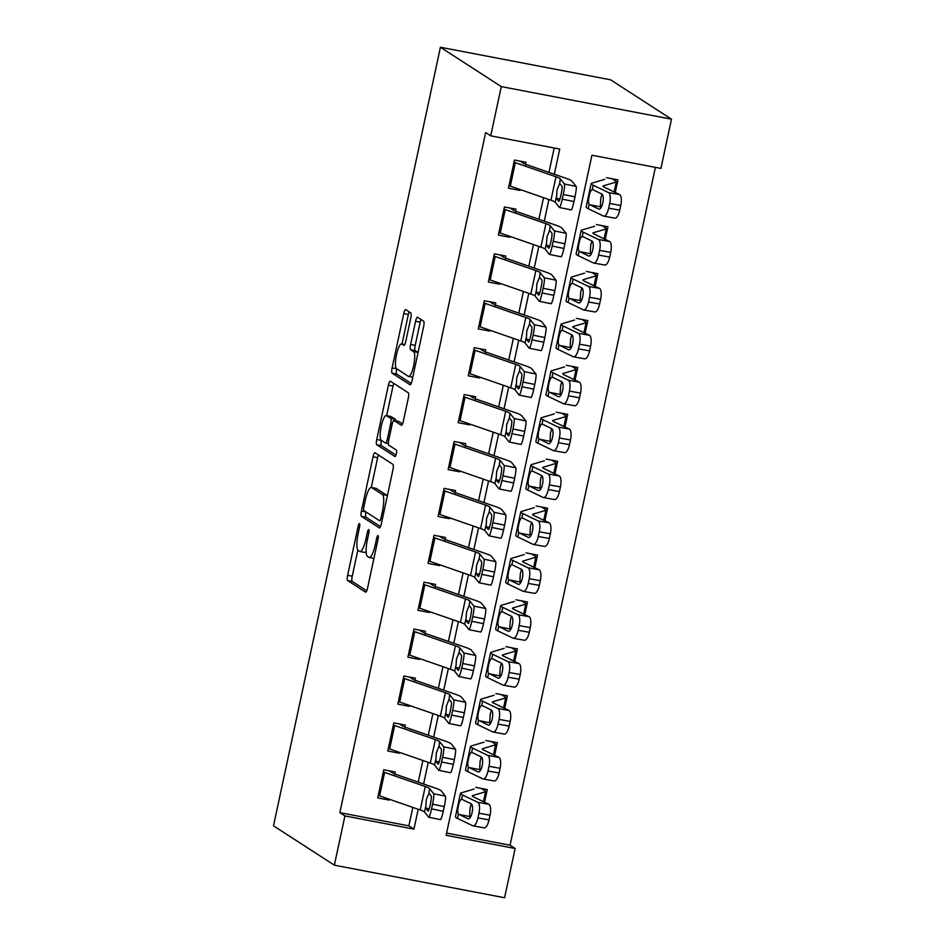 <?xml version="1.0" encoding="UTF-8"?>
<svg xmlns="http://www.w3.org/2000/svg" width="945" height="945" viewBox="0 0 945 945"><rect width="100%" height="100%" fill="white"/><g stroke="black" fill="none" stroke-linecap="round" stroke-linejoin="round"><path stroke-width="1.42" d="M359.513 523.624A3.307 0.768 -79.2 0 0 359.443 523.601A3.307 0.768 -79.2 0 0 358.12 526.4L347.63 575.316A4.725 1.099 -79.2 0 0 347.642 580.561L365.561 592.149A4.725 1.099 -79.2 0 0 365.668 592.184A4.725 1.099 -79.2 0 0 367.546 588.192L378.035 539.276A3.307 0.768 -79.2 0 0 378.024 535.602A3.307 0.768 -79.2 0 0 377.965 535.567A3.307 0.768 -79.2 0 0 376.642 538.366L375.283 544.698A15.132 3.532 -79.2 0 1 369.259 557.503A15.132 3.532 -79.2 0 1 368.94 557.373L367.451 556.404A15.132 3.532 -79.2 0 1 367.416 539.619L368.774 533.287A3.307 0.768 -79.2 0 0 368.774 529.613A3.307 0.768 -79.2 0 0 368.704 529.578A3.307 0.768 -79.2 0 0 367.381 532.389L366.022 538.709A15.132 3.532 -79.2 0 1 359.998 551.514A15.132 3.532 -79.2 0 1 359.679 551.384L358.19 550.427A15.132 3.532 -79.2 0 1 358.155 533.63L359.513 527.298A3.307 0.768 -79.2 0 0 359.513 523.624M410.768 318.122A4.725 1.099 -79.2 0 0 410.756 312.878L405.724 309.629A4.725 1.099 -79.2 0 0 405.629 309.594A4.725 1.099 -79.2 0 0 403.739 313.586L392.104 367.912A4.725 1.099 -79.2 0 0 392.104 373.157L410.024 384.745A4.725 1.099 -79.2 0 0 410.13 384.78A4.725 1.099 -79.2 0 0 412.008 380.788L423.655 326.462A4.725 1.099 -79.2 0 0 423.643 321.217L417.572 317.284A4.725 1.099 -79.2 0 0 417.477 317.248A4.725 1.099 -79.2 0 0 415.587 321.253L410.603 344.5A4.725 1.099 -79.2 0 0 410.614 349.744L413.627 351.694A12.651 2.953 -79.2 0 1 413.768 365.148A12.651 2.953 -79.2 0 1 408.606 376.429A12.651 2.953 -79.2 0 1 408.346 376.323L396.546 368.692A12.651 2.953 -79.2 0 1 396.404 355.237A12.651 2.953 -79.2 0 1 401.566 343.956A12.651 2.953 -79.2 0 1 401.826 344.063L403.798 345.338A4.725 1.099 -79.2 0 0 403.893 345.374A4.725 1.099 -79.2 0 0 405.783 341.381L410.768 318.122M344.925 815.925L339.857 812.641L485.647 132.56L490.727 135.844L501.275 86.597L440.417 47.25L273.507 825.824L334.365 865.171L344.925 815.925L413.934 829.131L418.198 809.251M375.035 452.809A4.725 1.099 -79.2 0 0 374.929 452.761A4.725 1.099 -79.2 0 0 373.051 456.766L361.403 511.091A4.725 1.099 -79.2 0 0 361.415 516.336L379.335 527.924A4.725 1.099 -79.2 0 0 379.429 527.96A4.725 1.099 -79.2 0 0 381.319 523.967L392.966 469.641A4.725 1.099 -79.2 0 0 392.955 464.397L375.035 452.809M376.748 439.508L388.395 385.182A4.725 1.099 -79.2 0 1 390.285 381.178A4.725 1.099 -79.2 0 1 390.38 381.213L408.299 392.801A4.725 1.099 -79.2 0 1 408.311 398.046L403.326 421.305A4.725 1.099 -79.2 0 1 401.436 425.297A4.725 1.099 -79.2 0 1 401.341 425.262L394.077 420.56A4.725 1.099 -79.2 0 0 393.982 420.525A4.725 1.099 -79.2 0 0 392.092 424.518L388.785 439.945A4.725 1.099 -79.2 0 0 388.797 445.189L396.357 450.08A3.307 0.768 -79.2 0 1 396.404 453.6A3.307 0.768 -79.2 0 1 395.045 456.553A3.307 0.768 -79.2 0 1 394.975 456.529L376.76 444.752A4.725 1.099 -79.2 0 1 376.748 439.508L381.355 440.382A4.725 1.099 -79.2 0 0 381.355 445.627L376.76 444.752M615.278 192.496L617.983 179.869L606.489 177.66M605.225 239.392L607.93 226.765L596.425 224.567M595.173 286.3L597.878 273.672L586.372 271.463M585.109 333.195L587.825 320.568L576.32 318.37M575.056 380.103L577.761 367.475L566.268 365.266M565.004 426.998L567.709 414.371L556.215 412.174M554.951 473.906L557.656 461.278L546.151 459.081M544.899 520.801L547.604 508.174L536.098 505.977M534.835 567.709L537.551 555.081L526.046 552.884M524.782 614.616L527.487 601.989L515.994 599.78M514.73 661.512L517.435 648.884L505.941 646.687M504.677 708.419L507.382 695.792L495.877 693.583M494.625 755.315L497.33 742.687L485.824 740.49M394.443 775.821L395.27 771.982L383.764 769.785L377.728 797.923L389.234 800.12L389.411 799.269M404.495 728.926L405.322 725.075L393.817 722.878L387.781 751.015L399.286 753.224L399.463 752.374M414.548 682.018L415.375 678.179L403.869 675.97L397.845 704.12L409.339 706.317L409.528 705.466M424.6 635.111L425.427 631.272L413.934 629.075L407.897 657.212L419.391 659.421L419.58 658.57M434.665 588.215L435.48 584.376L423.986 582.167L417.95 610.316L429.455 612.514L429.632 611.663M444.717 541.308L445.544 537.469L434.038 535.272L428.002 563.409L439.508 565.606L439.685 564.767M454.769 494.412L455.596 490.573L444.091 488.364L438.055 516.513L449.56 518.71L449.737 517.86M464.822 447.505L465.649 443.666L454.143 441.469L448.119 469.606L459.613 471.803L459.802 470.953M474.886 400.609L475.701 396.758L464.208 394.561L458.171 422.698L469.665 424.907L469.854 424.057M484.939 353.702L485.754 349.863L474.26 347.665L468.224 375.803L479.729 378L479.906 377.149M494.991 306.806L495.818 302.955L484.312 300.758L478.276 328.895L489.782 331.104L489.959 330.254M505.043 259.899L505.87 256.06L494.365 253.851L488.341 282L499.834 284.197L500.023 283.346M515.096 212.991L515.923 209.152L504.417 206.955L498.393 235.092L509.887 237.301L510.076 236.451M339.857 812.641L408.854 825.847L412.811 807.384M418.233 782.129L422.876 760.489M428.286 735.222L432.928 713.581M438.338 688.326L442.981 666.686M448.402 641.419L453.033 619.778M458.455 594.523L463.097 572.871M468.507 547.616L473.15 525.975M478.56 500.72L483.202 479.068M488.612 453.813L493.255 432.172M498.676 406.917L503.307 385.265M508.729 360.01L513.371 338.369M518.781 313.102L523.424 291.462M528.834 266.207L533.476 244.554M538.886 219.299L543.529 197.659M548.951 172.403L554.183 147.987M525.16 166.096L525.975 162.257L514.482 160.048L508.445 188.197L519.951 190.394L520.128 189.543M446.607 833.077L510.064 845.22L655.393 167.359M484.561 802.222L487.277 789.595L475.772 787.386M510.064 845.22L515.143 848.504L446.135 835.297L591.924 155.216L660.933 168.423L671.493 119.176L610.635 79.829L440.417 47.25M515.143 848.504L504.583 897.75L334.365 865.171M671.493 119.176L501.275 86.597M554.325 174.258L559.723 149.05L490.727 135.844M423.608 783.996L428.25 762.343M433.66 737.088L438.303 715.448M443.713 690.193L448.355 668.54M453.777 643.285L458.408 621.645M463.83 596.389L468.472 574.737M473.882 549.482L478.524 527.842M483.934 502.575L488.577 480.934M493.987 455.679L498.629 434.027M504.051 408.772L508.682 387.131M514.104 361.876L518.746 340.224M524.156 314.968L528.798 293.328M534.208 268.073L538.851 246.421M544.261 221.165L548.903 199.525M408.854 825.847L413.934 829.131M389.234 800.12L386.186 798.159M399.286 753.224L396.238 751.251M409.339 706.317L406.303 704.356M419.391 659.421L416.355 657.448M429.455 612.514L426.408 610.553M439.508 565.606L436.46 563.645M449.56 518.71L446.512 516.738M459.613 471.803L456.577 469.842M469.665 424.907L466.629 422.935M479.729 378L476.682 376.039M489.782 331.104L486.734 329.132M499.834 284.197L496.798 282.236M509.887 237.301L506.851 235.329M519.951 190.394L516.903 188.421M359.998 551.514L364.593 552.4A15.132 3.532 -79.2 0 0 366.128 551.526M369.259 557.503L373.854 558.377A15.132 3.532 -79.2 0 0 373.936 558.389M357.836 550.073L352.237 576.19A4.725 1.099 -79.2 0 0 352.249 581.447L366.755 590.826M361.403 511.091L365.998 511.966A4.725 1.099 -79.2 0 0 366.01 517.222L380.528 526.601M378.437 455.006A4.725 1.099 -79.2 0 0 377.646 457.652L371.267 487.443M363.884 506.933A3.307 0.768 -79.2 0 0 363.884 510.595L379.618 520.766A3.307 0.768 -79.2 0 0 379.689 520.801A3.307 0.768 -79.2 0 0 381.012 518.002L382.441 511.328A15.132 3.532 -79.2 0 0 382.406 494.53L371.657 487.585A15.132 3.532 -79.2 0 0 371.35 487.455A15.132 3.532 -79.2 0 0 365.313 500.248L363.884 506.933M387.367 495.759A15.132 3.532 -79.2 0 0 387.013 495.416L382.406 494.53M371.35 487.455L375.945 488.329A15.132 3.532 -79.2 0 1 376.264 488.459L387.013 495.416M386.659 415.646L393.002 386.056L388.395 385.182M393.793 383.422A4.725 1.099 -79.2 0 0 393.002 386.056M402.535 423.939L398.672 421.446A4.725 1.099 -79.2 0 0 398.577 421.399A4.725 1.099 -79.2 0 0 398.471 421.399M396.002 455.1L381.355 445.627M386.529 415.682A12.651 2.953 -79.2 0 0 386.269 415.576A12.651 2.953 -79.2 0 0 381.107 426.856A12.651 2.953 -79.2 0 0 381.248 440.311L385.406 443.004A4.725 1.099 -79.2 0 0 385.513 443.04A4.725 1.099 -79.2 0 0 387.391 439.047L390.698 423.62A4.725 1.099 -79.2 0 0 390.687 418.375L386.529 415.682L391.135 416.568A12.651 2.953 -79.2 0 0 390.876 416.461L386.269 415.576M395.707 420.856A4.725 1.099 -79.2 0 0 395.293 419.249L390.687 418.375M391.135 416.568L395.293 419.249M420.986 319.493A4.725 1.099 -79.2 0 0 420.194 322.127L415.209 345.374A4.725 1.099 -79.2 0 0 415.221 350.63L418.08 352.473M392.104 367.912L396.699 368.798A4.725 1.099 -79.2 0 0 396.711 374.043L411.217 383.422M409.138 311.838A4.725 1.099 -79.2 0 0 408.346 314.472L402.003 344.039M473.977 789.075L461.065 792.914A36.123 3.307 12.1 0 0 460.463 793.339L455.443 816.787A36.123 3.307 12.1 0 0 457.486 818.429L472.772 825.776A9.639 3.402 -79.9 0 0 473.091 825.871A9.639 3.402 -79.9 0 0 477.946 817.909L489.037 819.894A9.639 3.402 100.1 0 1 484.183 827.855L473.091 825.871M460.463 793.339A36.123 3.307 12.1 0 0 462.518 794.981L477.792 802.317L488.884 804.301A9.639 3.402 100.1 0 1 490.042 815.204L489.037 819.894M481.407 788.473L485.446 791.083A16.856 1.547 -167.9 0 1 485.836 791.532A16.856 1.547 -167.9 0 1 485.553 791.733L472.642 795.572A24.086 2.209 12.1 0 0 472.24 795.867A24.086 2.209 12.1 0 0 473.61 796.954L488.884 804.301M462.093 799.423L471.189 803.805A7.702 2.717 100.1 0 1 472.11 812.523A7.702 2.717 100.1 0 1 468.224 818.89A7.702 2.717 100.1 0 1 467.976 818.807L458.419 814.07C457.522 812.499 457.534 809.747 458.443 805.801C459.223 801.88 460.262 799.73 461.585 799.328L462.518 794.981M490.042 815.204L478.95 813.22L477.946 817.909M478.95 813.22A9.639 3.402 -79.9 0 0 477.792 802.317M471.295 803.852L470.055 808.081L469.665 815.358L470.657 816.752L458.868 814.436M383.304 771.935A16.856 1.547 12.1 0 0 384.615 772.419L425.262 786.512A24.086 2.209 -167.9 0 1 429.538 788.52L433.684 793.729L445.414 796.127A9.639 1.063 101.5 0 1 444.268 806.581L432.538 804.195A9.639 1.063 -78.5 0 0 433.684 793.729M394.833 774.014L434.854 787.894A36.123 3.307 -167.9 0 1 441.268 790.906L445.414 796.127M393.439 773.471L389.399 770.86M378.272 795.383A16.856 1.547 12.1 0 0 379.595 795.867L420.23 809.959A24.086 2.209 -167.9 0 1 424.518 811.968L428.664 817.189A9.639 1.063 -78.5 0 0 428.746 817.248A9.639 1.063 -78.5 0 0 431.534 808.885L432.538 804.195M431.534 808.885L443.264 811.271L444.268 806.581M443.264 811.271A9.639 1.063 101.5 0 1 440.476 819.634L428.746 817.248M429.184 808.79L425.734 808.152L426.301 799.706L428.959 793.139L431.239 796.009A7.702 0.85 101.5 0 1 430.318 804.384A7.702 0.85 101.5 0 1 428.085 811.07A7.702 0.85 101.5 0 1 428.014 811.023L428.168 811.046M429.538 788.52L428.959 793.139M425.734 808.152L428.014 811.023M484.029 742.168L471.118 746.007A36.123 3.307 12.1 0 0 470.527 746.432L465.495 769.891A36.123 3.307 12.1 0 0 467.539 771.522L482.824 778.869A9.639 3.402 -79.9 0 0 483.143 778.975A9.639 3.402 -79.9 0 0 487.998 771.014L499.09 772.986A9.639 3.402 100.1 0 1 494.235 780.948L483.143 778.975M470.527 746.432A36.123 3.307 12.1 0 0 472.571 748.074L487.844 755.421L498.948 757.394A9.639 3.402 100.1 0 1 500.094 768.297L499.09 772.986M491.459 741.565L495.511 744.188A16.856 1.547 -167.9 0 1 495.889 744.636A16.856 1.547 -167.9 0 1 495.605 744.837L482.694 748.676A24.086 2.209 12.1 0 0 482.304 748.96A24.086 2.209 12.1 0 0 483.663 750.047L498.948 757.394M472.146 752.527L481.241 756.898A7.702 2.717 100.1 0 1 482.174 765.627A7.702 2.717 100.1 0 1 478.288 771.994A7.702 2.717 100.1 0 1 478.028 771.911L468.472 767.175C467.574 765.604 467.586 762.839 468.507 758.894C469.275 754.984 470.315 752.822 471.638 752.421L472.571 748.074M500.094 768.297L489.002 766.324L487.998 771.014M489.002 766.324A9.639 3.402 -79.9 0 0 487.844 755.421M481.348 756.957L480.107 761.174L479.717 768.45L480.721 769.844L468.933 767.529M494.093 695.272L481.182 699.099A36.123 3.307 12.1 0 0 480.58 699.536L475.548 722.984A36.123 3.307 12.1 0 0 477.603 724.626L492.877 731.962A9.639 3.402 -79.9 0 0 493.195 732.068A9.639 3.402 -79.9 0 0 498.05 724.106L509.142 726.091A9.639 3.402 100.1 0 1 504.287 734.052L493.195 732.068M480.58 699.536A36.123 3.307 12.1 0 0 482.623 701.166L497.909 708.514L509.001 710.498A9.639 3.402 100.1 0 1 510.158 721.401L509.142 726.091M501.511 694.669L505.563 697.28A16.856 1.547 -167.9 0 1 505.941 697.729A16.856 1.547 -167.9 0 1 505.669 697.93L492.758 701.769A24.086 2.209 12.1 0 0 492.357 702.064A24.086 2.209 12.1 0 0 493.715 703.151L509.001 710.498M482.198 705.62L491.305 710.002A7.702 2.717 100.1 0 1 492.227 718.72A7.702 2.717 100.1 0 1 488.341 725.087A7.702 2.717 100.1 0 1 488.081 725.004L478.536 720.267C477.638 718.696 477.638 715.944 478.56 711.998C479.328 708.077 480.379 705.927 481.69 705.525L482.623 701.166M510.158 721.401L499.054 719.417L498.05 724.106M499.054 719.417A9.639 3.402 -79.9 0 0 497.909 708.514M491.4 710.049L490.171 714.278L489.77 721.555L490.774 722.949L478.985 720.633M504.146 648.364L491.235 652.204A36.123 3.307 12.1 0 0 490.632 652.629L485.612 676.088A36.123 3.307 12.1 0 0 487.655 677.719L502.929 685.066A9.639 3.402 -79.9 0 0 503.248 685.172A9.639 3.402 -79.9 0 0 508.115 677.211L519.207 679.183A9.639 3.402 100.1 0 1 514.34 687.145L503.248 685.172M490.632 652.629A36.123 3.307 12.1 0 0 492.676 654.271L507.961 661.618L519.053 663.591A9.639 3.402 100.1 0 1 520.211 674.494L519.207 679.183M511.564 647.762L515.616 650.384A16.856 1.547 -167.9 0 1 515.994 650.833A16.856 1.547 -167.9 0 1 515.722 651.034L502.811 654.873A24.086 2.209 12.1 0 0 502.409 655.157A24.086 2.209 12.1 0 0 503.779 656.243L519.053 663.591M492.25 658.724L501.358 663.095A7.702 2.717 100.1 0 1 502.279 671.812A7.702 2.717 100.1 0 1 498.393 678.191A7.702 2.717 100.1 0 1 498.133 678.108L488.589 673.372C487.691 671.8 487.703 669.036 488.612 665.091C489.38 661.181 490.431 659.019 491.743 658.618L492.676 654.271M520.211 674.494L509.119 672.521L508.115 677.211M509.119 672.521A9.639 3.402 -79.9 0 0 507.961 661.618M501.452 663.154L500.224 667.371L499.834 674.647L500.826 676.041L489.037 673.726M514.198 601.457L501.287 605.296A36.123 3.307 12.1 0 0 500.685 605.733L495.664 629.181A36.123 3.307 12.1 0 0 497.708 630.823L512.993 638.159A9.639 3.402 -79.9 0 0 513.312 638.265A9.639 3.402 -79.9 0 0 518.167 630.303L529.259 632.288A9.639 3.402 100.1 0 1 524.404 640.249L513.312 638.265M500.685 605.733A36.123 3.307 12.1 0 0 502.74 607.363L518.014 614.711L529.106 616.695A9.639 3.402 100.1 0 1 530.263 627.586L529.259 632.288M521.628 600.866L525.668 603.477A16.856 1.547 -167.9 0 1 526.058 603.926A16.856 1.547 -167.9 0 1 525.774 604.127L512.863 607.966A24.086 2.209 12.1 0 0 512.462 608.249A24.086 2.209 12.1 0 0 513.832 609.348L529.106 616.695M502.315 611.817L511.41 616.187A7.702 2.717 100.1 0 1 512.332 624.917A7.702 2.717 100.1 0 1 508.445 631.284A7.702 2.717 100.1 0 1 508.197 631.201L498.641 626.464C497.743 624.893 497.755 622.141 498.665 618.195C499.432 614.274 500.484 612.124 501.807 611.722L502.74 607.363M530.263 627.586L519.171 625.614L518.167 630.303M519.171 625.614A9.639 3.402 -79.9 0 0 518.014 614.711M511.517 616.246L510.276 620.475L509.887 627.74L510.879 629.146L499.09 626.83M393.356 725.028A16.856 1.547 12.1 0 0 394.679 725.512L435.314 739.604A24.086 2.209 -167.9 0 1 439.602 741.612L443.748 746.833L455.478 749.22A9.639 1.063 101.5 0 1 454.321 759.685L442.591 757.288A9.639 1.063 -78.5 0 0 443.748 746.833M404.885 727.118L444.906 740.986A36.123 3.307 -167.9 0 1 451.32 744.01L455.478 749.22M403.503 726.575L399.452 723.953M388.324 748.475A16.856 1.547 12.1 0 0 389.647 748.972L430.294 763.052A24.086 2.209 -167.9 0 1 434.57 765.072L438.716 770.281A9.639 1.063 -78.5 0 0 438.799 770.34A9.639 1.063 -78.5 0 0 441.587 761.977L442.591 757.288M441.587 761.977L453.316 764.375L454.321 759.685M453.316 764.375A9.639 1.063 101.5 0 1 450.529 772.726L438.799 770.34M439.236 761.894L435.799 761.245L436.354 752.799L439.012 746.243L441.291 749.113A7.702 0.85 101.5 0 1 440.37 757.477A7.702 0.85 101.5 0 1 438.149 764.162A7.702 0.85 101.5 0 1 438.078 764.115L438.232 764.151M439.602 741.612L439.012 746.243M435.799 761.245L438.078 764.115M403.409 678.12A16.856 1.547 12.1 0 0 404.732 678.616L445.367 692.697A24.086 2.209 -167.9 0 1 449.655 694.717L453.801 699.926L465.531 702.324A9.639 1.063 101.5 0 1 464.373 712.778L452.643 710.392A9.639 1.063 -78.5 0 0 453.801 699.926M414.938 680.211L454.958 694.091A36.123 3.307 -167.9 0 1 461.384 697.103L465.531 702.324M413.556 679.668L409.504 677.057M398.388 701.58A16.856 1.547 12.1 0 0 399.7 702.064L440.346 716.156A24.086 2.209 -167.9 0 1 444.622 718.165L448.769 723.374A9.639 1.063 -78.5 0 0 448.863 723.445A9.639 1.063 -78.5 0 0 451.639 715.082L452.643 710.392M451.639 715.082L463.369 717.468L464.373 712.778M463.369 717.468A9.639 1.063 101.5 0 1 460.593 725.831L448.863 723.445M449.3 714.987L445.851 714.349L446.406 705.903L449.064 699.335L451.344 702.206A7.702 0.85 101.5 0 1 450.422 710.569A7.702 0.85 101.5 0 1 448.202 717.267A7.702 0.85 101.5 0 1 448.131 717.22L448.284 717.243M449.655 694.717L449.064 699.335M445.851 714.349L448.131 717.22M413.473 631.225A16.856 1.547 12.1 0 0 414.784 631.709L455.431 645.801A24.086 2.209 -167.9 0 1 459.707 647.809L463.853 653.03L475.583 655.417A9.639 1.063 101.5 0 1 474.425 665.882L462.707 663.484A9.639 1.063 -78.5 0 0 463.853 653.03M424.99 633.315L465.011 647.183A36.123 3.307 -167.9 0 1 471.437 650.207L475.583 655.417M423.608 632.772L419.556 630.15M408.441 654.672A16.856 1.547 12.1 0 0 409.752 655.168L450.399 669.249A24.086 2.209 -167.9 0 1 454.675 671.269L458.821 676.478A9.639 1.063 -78.5 0 0 458.916 676.537A9.639 1.063 -78.5 0 0 461.692 668.174L462.707 663.484M461.692 668.174L473.421 670.572L474.425 665.882M473.421 670.572A9.639 1.063 101.5 0 1 470.645 678.923L458.916 676.537M459.353 668.091L455.903 667.442L456.459 658.996L459.116 652.44L461.408 655.298A7.702 0.85 101.5 0 1 460.487 663.673A7.702 0.85 101.5 0 1 458.254 670.359A7.702 0.85 101.5 0 1 458.183 670.312L458.337 670.348M459.707 647.809L459.116 652.44M455.903 667.442L458.183 670.312M423.525 584.317A16.856 1.547 12.1 0 0 424.837 584.813L465.483 598.894A24.086 2.209 -167.9 0 1 469.759 600.914L473.906 606.123L485.635 608.509A9.639 1.063 101.5 0 1 484.49 618.975L472.76 616.589A9.639 1.063 -78.5 0 0 473.906 606.123M435.043 586.408L475.075 600.276A36.123 3.307 -167.9 0 1 481.489 603.3L485.635 608.509M433.66 585.865L429.621 583.254M418.493 607.777A16.856 1.547 12.1 0 0 419.816 608.261L460.451 622.353A24.086 2.209 -167.9 0 1 464.739 624.361L468.885 629.571A9.639 1.063 -78.5 0 0 468.968 629.63A9.639 1.063 -78.5 0 0 471.756 621.278L472.76 616.589M471.756 621.278L483.486 623.665L484.49 618.975M483.486 623.665A9.639 1.063 101.5 0 1 480.698 632.028L468.968 629.63M469.405 621.184L465.956 620.546L466.523 612.1L469.181 605.532L471.46 608.403A7.702 0.85 101.5 0 1 470.539 616.766A7.702 0.85 101.5 0 1 468.307 623.452A7.702 0.85 101.5 0 1 468.236 623.405L468.389 623.44M469.759 600.914L469.181 605.532M465.956 620.546L468.236 623.405M524.251 554.561L511.339 558.4A36.123 3.307 12.1 0 0 510.749 558.826L505.717 582.274A36.123 3.307 12.1 0 0 507.76 583.915L523.046 591.263A9.639 3.402 -79.9 0 0 523.365 591.369A9.639 3.402 -79.9 0 0 528.22 583.396L539.311 585.38A9.639 3.402 100.1 0 1 534.457 593.342L523.365 591.369M510.749 558.826A36.123 3.307 12.1 0 0 512.792 560.468L528.066 567.803L539.158 569.788A9.639 3.402 100.1 0 1 540.316 580.691L539.311 585.38M531.681 553.959L535.72 556.57A16.856 1.547 -167.9 0 1 536.11 557.03A16.856 1.547 -167.9 0 1 535.827 557.231L522.916 561.07A24.086 2.209 12.1 0 0 522.514 561.354A24.086 2.209 12.1 0 0 523.884 562.44L539.158 569.788M512.367 564.921L521.463 569.292A7.702 2.717 100.1 0 1 522.396 578.009A7.702 2.717 100.1 0 1 518.51 584.388A7.702 2.717 100.1 0 1 518.25 584.305L508.693 579.568C507.796 577.997 507.808 575.233 508.717 571.288C509.497 567.378 510.536 565.216 511.859 564.815L512.792 560.468M540.316 580.691L529.224 578.706L528.22 583.396M529.224 578.706A9.639 3.402 -79.9 0 0 528.066 567.803M521.569 569.351L520.329 573.568L519.939 580.844L520.943 582.238L509.142 579.923M433.578 537.421A16.856 1.547 12.1 0 0 434.889 537.906L475.536 551.998A24.086 2.209 -167.9 0 1 479.812 554.006L483.97 559.227L495.688 561.613A9.639 1.063 101.5 0 1 494.542 572.068L482.812 569.681A9.639 1.063 -78.5 0 0 483.97 559.227M445.107 539.5L485.128 553.38A36.123 3.307 -167.9 0 1 491.542 556.392L495.688 561.613M443.713 538.969L439.673 536.347M428.546 560.869A16.856 1.547 12.1 0 0 429.869 561.354L470.515 575.446A24.086 2.209 -167.9 0 1 474.792 577.454L478.938 582.675A9.639 1.063 -78.5 0 0 479.02 582.734A9.639 1.063 -78.5 0 0 481.808 574.371L482.812 569.681M481.808 574.371L493.538 576.757L494.542 572.068M493.538 576.757A9.639 1.063 101.5 0 1 490.75 585.12L479.02 582.734M479.458 574.288L476.008 573.639L476.575 565.193L479.233 558.637L481.513 561.495A7.702 0.85 101.5 0 1 480.592 569.87A7.702 0.85 101.5 0 1 478.371 576.556A7.702 0.85 101.5 0 1 478.3 576.509L478.453 576.533M479.812 554.006L479.233 558.637M476.008 573.639L478.3 576.509M534.315 507.654L521.404 511.493A36.123 3.307 12.1 0 0 520.801 511.93L515.769 535.378A36.123 3.307 12.1 0 0 517.825 537.008L533.098 544.355A9.639 3.402 -79.9 0 0 533.417 544.462A9.639 3.402 -79.9 0 0 538.272 536.5L549.364 538.473A9.639 3.402 100.1 0 1 544.509 546.434L533.417 544.462M520.801 511.93A36.123 3.307 12.1 0 0 522.845 513.56L538.13 520.908L549.222 522.88A9.639 3.402 100.1 0 1 550.368 533.783L549.364 538.473M541.733 507.052L545.785 509.674A16.856 1.547 -167.9 0 1 546.163 510.123A16.856 1.547 -167.9 0 1 545.879 510.324L532.968 514.163A24.086 2.209 12.1 0 0 532.578 514.446A24.086 2.209 12.1 0 0 533.937 515.545L549.222 522.88M522.42 518.014L531.527 522.384A7.702 2.717 100.1 0 1 532.448 531.114A7.702 2.717 100.1 0 1 528.562 537.481A7.702 2.717 100.1 0 1 528.302 537.398L518.746 532.661C517.86 531.09 517.86 528.326 518.781 524.392C519.549 520.471 520.589 518.309 521.912 517.919L522.845 513.56M550.368 533.783L539.276 531.811L538.272 536.5M539.276 531.811A9.639 3.402 -79.9 0 0 538.13 520.908M531.622 522.443L530.393 526.66L529.991 533.937L530.995 535.331L519.207 533.027M443.63 490.514A16.856 1.547 12.1 0 0 444.953 491.01L485.588 505.091A24.086 2.209 -167.9 0 1 489.876 507.111L494.022 512.32L505.752 514.706A9.639 1.063 101.5 0 1 504.595 525.172L492.865 522.786A9.639 1.063 -78.5 0 0 494.022 512.32M455.159 492.605L495.18 506.473A36.123 3.307 -167.9 0 1 501.606 509.497L505.752 514.706M453.777 492.061L449.726 489.439M438.61 513.962A16.856 1.547 12.1 0 0 439.921 514.458L480.568 528.55A24.086 2.209 -167.9 0 1 484.844 530.558L488.99 535.768A9.639 1.063 -78.5 0 0 489.085 535.827A9.639 1.063 -78.5 0 0 491.861 527.475L492.865 522.786M491.861 527.475L503.59 529.861L504.595 525.172M503.59 529.861A9.639 1.063 101.5 0 1 500.803 538.225L489.085 535.827M489.522 527.381L486.073 526.743L486.628 518.285L489.286 511.729L491.565 514.6A7.702 0.85 101.5 0 1 490.644 522.963A7.702 0.85 101.5 0 1 488.423 529.649A7.702 0.85 101.5 0 1 488.352 529.602L488.506 529.637M489.876 507.111L489.286 511.729M486.073 526.743L488.352 529.602M544.367 460.758L531.456 464.597A36.123 3.307 12.1 0 0 530.854 465.023L525.822 488.47A36.123 3.307 12.1 0 0 527.877 490.112L543.151 497.46A9.639 3.402 -79.9 0 0 543.469 497.554A9.639 3.402 -79.9 0 0 548.324 489.593L559.416 491.577A9.639 3.402 100.1 0 1 554.561 499.539L543.469 497.554M530.854 465.023A36.123 3.307 12.1 0 0 532.897 466.665L548.183 474L559.275 475.985A9.639 3.402 100.1 0 1 560.432 486.888L559.416 491.577M551.785 460.156L555.837 462.766A16.856 1.547 -167.9 0 1 556.215 463.227A16.856 1.547 -167.9 0 1 555.943 463.428L543.032 467.255A24.086 2.209 12.1 0 0 542.631 467.551A24.086 2.209 12.1 0 0 543.989 468.637L559.275 475.985M532.472 471.106L541.579 475.489A7.702 2.717 100.1 0 1 542.501 484.206A7.702 2.717 100.1 0 1 538.615 490.573A7.702 2.717 100.1 0 1 538.355 490.49L528.81 485.754C527.912 484.183 527.912 481.43 528.834 477.485C529.602 473.575 530.653 471.413 531.964 471.012L532.897 466.665M560.432 486.888L549.34 484.903L548.324 489.593M549.34 484.903A9.639 3.402 -79.9 0 0 548.183 474M541.674 475.536L540.445 479.765L540.044 487.041L541.048 488.435L529.259 486.12M453.683 443.618A16.856 1.547 12.1 0 0 455.006 444.103L495.652 458.195A24.086 2.209 -167.9 0 1 499.929 460.203L504.075 465.412L515.805 467.81A9.639 1.063 101.5 0 1 514.647 478.264L502.917 475.878A9.639 1.063 -78.5 0 0 504.075 465.412M465.212 445.697L505.232 459.577A36.123 3.307 -167.9 0 1 511.658 462.589L515.805 467.81M463.83 445.154L459.778 442.543M448.662 467.066A16.856 1.547 12.1 0 0 449.974 467.551L490.62 481.643A24.086 2.209 -167.9 0 1 494.896 483.651L499.043 488.872A9.639 1.063 -78.5 0 0 499.137 488.931A9.639 1.063 -78.5 0 0 501.913 480.568L502.917 475.878M501.913 480.568L513.643 482.954L514.647 478.264M513.643 482.954A9.639 1.063 101.5 0 1 510.867 491.317L499.137 488.931M499.574 480.473L496.125 479.836L496.68 471.39L499.338 464.822L501.618 467.692A7.702 0.85 101.5 0 1 500.696 476.067A7.702 0.85 101.5 0 1 498.476 482.753A7.702 0.85 101.5 0 1 498.405 482.706L498.558 482.73M499.929 460.203L499.338 464.822M496.125 479.836L498.405 482.706M554.42 413.851L541.509 417.69A36.123 3.307 12.1 0 0 540.906 418.115L535.886 441.575A36.123 3.307 12.1 0 0 537.929 443.205L553.203 450.552A9.639 3.402 -79.9 0 0 553.522 450.659A9.639 3.402 -79.9 0 0 558.389 442.697L569.481 444.67A9.639 3.402 100.1 0 1 564.614 452.631L553.522 450.659M540.906 418.115A36.123 3.307 12.1 0 0 542.962 419.757L558.235 427.105L569.327 429.077A9.639 3.402 100.1 0 1 570.485 439.98L569.481 444.67M561.838 413.248L565.89 415.871A16.856 1.547 -167.9 0 1 566.279 416.32A16.856 1.547 -167.9 0 1 565.996 416.521L553.085 420.36A24.086 2.209 12.1 0 0 552.683 420.643A24.086 2.209 12.1 0 0 554.053 421.742L569.327 429.077M542.524 424.21L551.632 428.581A7.702 2.717 100.1 0 1 552.553 437.311A7.702 2.717 100.1 0 1 548.667 443.678A7.702 2.717 100.1 0 1 548.419 443.595L538.863 438.858C537.965 437.287 537.977 434.523 538.886 430.577C539.654 426.667 540.705 424.506 542.028 424.116L542.962 419.757M570.485 439.98L559.393 438.007L558.389 442.697M559.393 438.007A9.639 3.402 -79.9 0 0 558.235 427.105M551.726 428.64L550.498 432.857L550.108 440.134L551.1 441.528L539.311 439.212M463.747 396.711A16.856 1.547 12.1 0 0 465.058 397.195L505.705 411.288A24.086 2.209 -167.9 0 1 509.981 413.308L514.127 418.517L525.857 420.903A9.639 1.063 101.5 0 1 524.711 431.369L512.981 428.971A9.639 1.063 -78.5 0 0 514.127 418.517M475.264 398.802L515.285 412.67A36.123 3.307 -167.9 0 1 521.711 415.694L525.857 420.903M473.882 398.258L469.83 395.636M458.715 420.159A16.856 1.547 12.1 0 0 460.026 420.655L500.673 434.735A24.086 2.209 -167.9 0 1 504.949 436.755L509.107 441.965A9.639 1.063 -78.5 0 0 509.19 442.024A9.639 1.063 -78.5 0 0 511.977 433.66L512.981 428.971M511.977 433.66L523.695 436.058L524.711 431.369M523.695 436.058A9.639 1.063 101.5 0 1 520.919 444.41L509.19 442.024M509.627 433.578L506.177 432.928L506.744 424.482L509.39 417.926L511.682 420.797A7.702 0.85 101.5 0 1 510.761 429.16A7.702 0.85 101.5 0 1 508.528 435.846A7.702 0.85 101.5 0 1 508.457 435.799L508.611 435.834M509.981 413.308L509.39 417.926M506.177 432.928L508.457 435.799M564.472 366.955L551.561 370.783A36.123 3.307 12.1 0 0 550.959 371.22L545.938 394.667A36.123 3.307 12.1 0 0 547.982 396.309L563.267 403.657A9.639 3.402 -79.9 0 0 563.586 403.751A9.639 3.402 -79.9 0 0 568.441 395.79L579.533 397.774A9.639 3.402 100.1 0 1 574.678 405.736L563.586 403.751M550.959 371.22A36.123 3.307 12.1 0 0 553.014 372.862L568.288 380.197L579.38 382.182A9.639 3.402 100.1 0 1 580.537 393.085L579.533 397.774M571.902 366.353L575.942 368.963A16.856 1.547 -167.9 0 1 576.332 369.412A16.856 1.547 -167.9 0 1 576.048 369.613L563.137 373.452A24.086 2.209 12.1 0 0 562.736 373.747A24.086 2.209 12.1 0 0 564.106 374.834L579.38 382.182M552.589 377.303L561.684 381.685A7.702 2.717 100.1 0 1 562.606 390.403A7.702 2.717 100.1 0 1 558.719 396.77A7.702 2.717 100.1 0 1 558.471 396.687L548.915 391.951C548.017 390.38 548.029 387.627 548.939 383.682C549.707 379.76 550.758 377.61 552.081 377.209L553.014 372.862M580.537 393.085L569.445 391.1L568.441 395.79M569.445 391.1A9.639 3.402 -79.9 0 0 568.288 380.197M561.791 381.733L560.55 385.962L560.161 393.238L561.153 394.632L549.364 392.317M473.799 349.804A16.856 1.547 12.1 0 0 475.111 350.3L515.757 364.392A24.086 2.209 -167.9 0 1 520.034 366.4L524.18 371.609L535.909 374.007A9.639 1.063 101.5 0 1 534.764 384.461L523.034 382.075A9.639 1.063 -78.5 0 0 524.18 371.609M485.328 351.894L525.349 365.774A36.123 3.307 -167.9 0 1 531.763 368.786L535.909 374.007M483.934 351.351L479.895 348.74M468.767 373.263A16.856 1.547 12.1 0 0 470.09 373.747L510.725 387.84A24.086 2.209 -167.9 0 1 515.013 389.848L519.159 395.069A9.639 1.063 -78.5 0 0 519.242 395.128A9.639 1.063 -78.5 0 0 522.03 386.765L523.034 382.075M522.03 386.765L533.76 389.151L534.764 384.461M533.76 389.151A9.639 1.063 101.5 0 1 530.972 397.514L519.242 395.128M519.679 386.67L516.23 386.032L516.797 377.587L519.455 371.019L521.735 373.889A7.702 0.85 101.5 0 1 520.813 382.252A7.702 0.85 101.5 0 1 518.581 388.95A7.702 0.85 101.5 0 1 518.51 388.903L518.663 388.927M520.034 366.4L519.455 371.019M516.23 386.032L518.51 388.903M574.525 320.048L561.613 323.887A36.123 3.307 12.1 0 0 561.023 324.312L555.991 347.772A36.123 3.307 12.1 0 0 558.034 349.402L573.32 356.749A9.639 3.402 -79.9 0 0 573.639 356.856A9.639 3.402 -79.9 0 0 578.494 348.894L589.585 350.867A9.639 3.402 100.1 0 1 584.731 358.828L573.639 356.856M561.023 324.312A36.123 3.307 12.1 0 0 563.066 325.954L578.34 333.302L589.432 335.274A9.639 3.402 100.1 0 1 590.59 346.177L589.585 350.867M581.955 319.445L585.994 322.068A16.856 1.547 -167.9 0 1 586.384 322.517A16.856 1.547 -167.9 0 1 586.101 322.717L573.19 326.557A24.086 2.209 12.1 0 0 572.788 326.84A24.086 2.209 12.1 0 0 574.158 327.927L589.432 335.274M562.641 330.407L571.737 334.778A7.702 2.717 100.1 0 1 572.67 343.496A7.702 2.717 100.1 0 1 568.784 349.874A7.702 2.717 100.1 0 1 568.524 349.792L558.967 345.055C558.07 343.484 558.082 340.72 558.991 336.774C559.771 332.864 560.81 330.703 562.133 330.301L563.066 325.954M590.59 346.177L579.498 344.204L578.494 348.894M579.498 344.204A9.639 3.402 -79.9 0 0 578.34 333.302M571.843 334.837L570.603 339.054L570.213 346.331L571.217 347.725L559.416 345.409M483.852 302.908A16.856 1.547 12.1 0 0 485.175 303.392L525.81 317.485A24.086 2.209 -167.9 0 1 530.098 319.493L534.244 324.714L545.962 327.1A9.639 1.063 101.5 0 1 544.816 337.566L533.086 335.168A9.639 1.063 -78.5 0 0 534.244 324.714M495.381 304.999L535.402 318.867A36.123 3.307 -167.9 0 1 541.816 321.891L545.962 327.1M493.987 304.455L489.947 301.833M478.82 326.356A16.856 1.547 12.1 0 0 480.143 326.852L520.789 340.932A24.086 2.209 -167.9 0 1 525.066 342.952L529.212 348.162A9.639 1.063 -78.5 0 0 529.294 348.221A9.639 1.063 -78.5 0 0 532.082 339.857L533.086 335.168M532.082 339.857L543.812 342.255L544.816 337.566M543.812 342.255A9.639 1.063 101.5 0 1 541.024 350.607L529.294 348.221M529.732 339.775L526.294 339.125L526.849 330.679L529.507 324.123L531.787 326.982A7.702 0.85 101.5 0 1 530.866 335.357A7.702 0.85 101.5 0 1 528.645 342.043A7.702 0.85 101.5 0 1 528.574 341.995L528.727 342.031M530.098 319.493L529.507 324.123M526.294 339.125L528.574 341.995M584.589 273.14L571.678 276.979A36.123 3.307 12.1 0 0 571.075 277.417L566.043 300.864A36.123 3.307 12.1 0 0 568.099 302.506L583.372 309.842A9.639 3.402 -79.9 0 0 583.691 309.948A9.639 3.402 -79.9 0 0 588.546 301.987L599.638 303.971A9.639 3.402 100.1 0 1 594.783 311.933L583.691 309.948M571.075 277.417A36.123 3.307 12.1 0 0 573.119 279.047L588.404 286.394L599.496 288.379A9.639 3.402 100.1 0 1 600.642 299.281L599.638 303.971M592.007 272.55L596.059 275.16A16.856 1.547 -167.9 0 1 596.437 275.609A16.856 1.547 -167.9 0 1 596.153 275.81L583.242 279.649A24.086 2.209 12.1 0 0 582.852 279.933A24.086 2.209 12.1 0 0 584.211 281.031L599.496 288.379M572.694 283.5L581.801 287.882A7.702 2.717 100.1 0 1 582.722 296.6A7.702 2.717 100.1 0 1 578.836 302.967A7.702 2.717 100.1 0 1 578.576 302.884L569.032 298.147C568.134 296.576 568.134 293.824 569.055 289.879C569.823 285.957 570.863 283.807 572.186 283.405L573.119 279.047M600.642 299.281L589.55 297.297L588.546 301.987M589.55 297.297A9.639 3.402 -79.9 0 0 588.404 286.394M581.896 287.93L580.667 292.159L580.265 299.423L581.269 300.829L569.481 298.514M493.904 256A16.856 1.547 12.1 0 0 495.227 256.497L535.862 270.577A24.086 2.209 -167.9 0 1 540.15 272.597L544.296 277.806L556.026 280.192A9.639 1.063 101.5 0 1 554.869 290.658L543.139 288.272A9.639 1.063 -78.5 0 0 544.296 277.806M505.433 258.091L545.454 271.971A36.123 3.307 -167.9 0 1 551.88 274.983L556.026 280.192M504.051 257.548L499.999 254.937M488.884 279.46A16.856 1.547 12.1 0 0 490.195 279.944L530.842 294.037A24.086 2.209 -167.9 0 1 535.118 296.045L539.264 301.254A9.639 1.063 -78.5 0 0 539.359 301.325A9.639 1.063 -78.5 0 0 542.135 292.962L543.139 288.272M542.135 292.962L553.864 295.348L554.869 290.658M553.864 295.348A9.639 1.063 101.5 0 1 551.077 303.711L539.359 301.325M539.796 292.867L536.347 292.229L536.902 283.784L539.56 277.216L541.839 280.086A7.702 0.85 101.5 0 1 540.918 288.449A7.702 0.85 101.5 0 1 538.697 295.147A7.702 0.85 101.5 0 1 538.626 295.088L538.78 295.123M540.15 272.597L539.56 277.216M536.347 292.229L538.626 295.088M594.641 226.245L581.73 230.084A36.123 3.307 12.1 0 0 581.128 230.509L576.096 253.957A36.123 3.307 12.1 0 0 578.151 255.599L593.425 262.946A9.639 3.402 -79.9 0 0 593.743 263.053A9.639 3.402 -79.9 0 0 598.598 255.091L609.702 257.064A9.639 3.402 100.1 0 1 604.835 265.025L593.743 263.053M581.128 230.509A36.123 3.307 12.1 0 0 583.171 232.151L598.457 239.498L609.549 241.471A9.639 3.402 100.1 0 1 610.706 252.374L609.702 257.064M602.059 225.642L606.111 228.253A16.856 1.547 -167.9 0 1 606.489 228.714A16.856 1.547 -167.9 0 1 606.217 228.914L593.306 232.753A24.086 2.209 12.1 0 0 592.905 233.037A24.086 2.209 12.1 0 0 594.263 234.124L609.549 241.471M582.746 236.604L591.853 240.975A7.702 2.717 100.1 0 1 592.775 249.693A7.702 2.717 100.1 0 1 588.889 256.071A7.702 2.717 100.1 0 1 588.629 255.989L579.084 251.252C578.186 249.681 578.198 246.917 579.108 242.971C579.876 239.061 580.927 236.9 582.238 236.498L583.171 232.151M610.706 252.374L599.614 250.39L598.598 255.091M599.614 250.39A9.639 3.402 -79.9 0 0 598.457 239.498M591.948 241.034L590.719 245.251L590.33 252.528L591.322 253.921L579.533 251.606M503.957 209.105A16.856 1.547 12.1 0 0 505.28 209.589L545.927 223.681A24.086 2.209 -167.9 0 1 550.203 225.69L554.349 230.911L566.079 233.297A9.639 1.063 101.5 0 1 564.921 243.751L553.203 241.365A9.639 1.063 -78.5 0 0 554.349 230.911M515.486 211.184L555.506 225.064A36.123 3.307 -167.9 0 1 561.932 228.088L566.079 233.297M514.104 210.652L510.052 208.03M498.936 232.553A16.856 1.547 12.1 0 0 500.248 233.037L540.894 247.129A24.086 2.209 -167.9 0 1 545.17 249.149L549.317 254.359A9.639 1.063 -78.5 0 0 549.411 254.418A9.639 1.063 -78.5 0 0 552.187 246.054L553.203 241.365M552.187 246.054L563.917 248.452L564.921 243.751M563.917 248.452A9.639 1.063 101.5 0 1 561.141 256.804L549.411 254.418M549.848 245.972L546.399 245.322L546.954 236.876L549.612 230.32L551.892 233.179A7.702 0.85 101.5 0 1 550.97 241.554A7.702 0.85 101.5 0 1 548.75 248.24A7.702 0.85 101.5 0 1 548.679 248.192L548.832 248.228M550.203 225.69L549.612 230.32M546.399 245.322L548.679 248.192M604.694 179.337L591.783 183.176A36.123 3.307 12.1 0 0 591.18 183.613L586.16 207.061A36.123 3.307 12.1 0 0 588.203 208.703L603.477 216.039A9.639 3.402 -79.9 0 0 603.796 216.145A9.639 3.402 -79.9 0 0 608.663 208.183L619.755 210.156A9.639 3.402 100.1 0 1 614.9 218.13L603.796 216.145M591.18 183.613A36.123 3.307 12.1 0 0 593.236 185.244L608.509 192.591L619.601 194.564A9.639 3.402 100.1 0 1 620.759 205.467L619.755 210.156M612.124 178.735L616.164 181.357A16.856 1.547 -167.9 0 1 616.553 181.806A16.856 1.547 -167.9 0 1 616.27 182.007L603.359 185.846A24.086 2.209 12.1 0 0 602.957 186.13A24.086 2.209 12.1 0 0 604.327 187.228L619.601 194.564M592.81 189.697L601.906 194.068A7.702 2.717 100.1 0 1 602.827 202.797A7.702 2.717 100.1 0 1 598.941 209.164A7.702 2.717 100.1 0 1 598.693 209.081L589.137 204.344C588.239 202.773 588.251 200.021 589.16 196.076C589.928 192.154 590.979 190.004 592.302 189.602L593.236 185.244M620.759 205.467L609.667 203.494L608.663 208.183M609.667 203.494A9.639 3.402 -79.9 0 0 608.509 192.591M602 194.127L600.772 198.355L600.382 205.62L601.374 207.026L589.585 204.711M514.021 162.197A16.856 1.547 12.1 0 0 515.332 162.694L555.979 176.774A24.086 2.209 -167.9 0 1 560.255 178.794L564.401 184.003L576.131 186.389A9.639 1.063 101.5 0 1 574.985 196.855L563.255 194.469A9.639 1.063 -78.5 0 0 564.401 184.003M525.538 164.288L565.571 178.156A36.123 3.307 -167.9 0 1 571.985 181.18L576.131 186.389M524.156 163.745L520.116 161.134M508.989 185.645A16.856 1.547 12.1 0 0 510.312 186.141L550.947 200.234A24.086 2.209 -167.9 0 1 555.235 202.242L559.381 207.451A9.639 1.063 -78.5 0 0 559.464 207.51A9.639 1.063 -78.5 0 0 562.251 199.159L563.255 194.469M562.251 199.159L573.969 201.545L574.985 196.855M573.969 201.545A9.639 1.063 101.5 0 1 571.193 209.908L559.464 207.51M559.901 199.064L556.451 198.426L557.018 189.969L559.676 183.413L561.956 186.283A7.702 0.85 101.5 0 1 561.035 194.646A7.702 0.85 101.5 0 1 558.802 201.332A7.702 0.85 101.5 0 1 558.731 201.285L558.885 201.32M560.255 178.794L559.676 183.413M556.451 198.426L558.731 201.285M359.632 526.684L358.12 526.4M378.154 538.662L376.642 538.366M368.893 532.673L367.381 532.389M367.546 539.004L366.022 538.709M376.807 544.993L375.283 544.698M352.249 581.447L347.642 580.561M352.237 576.19L347.63 575.316M366.01 517.222L361.415 516.336M377.646 457.652L373.051 456.766M382.536 518.285L381.012 518.002M383.965 511.611L382.441 511.328M376.264 488.459L371.657 487.585M398.672 421.446L394.077 420.56M388.915 439.33L387.391 439.047M392.234 423.915L390.698 423.62M404.696 344.618L401.826 344.063M418.068 352.544L413.627 351.694M415.221 350.63L410.614 349.744M415.209 345.374L410.603 344.5M420.194 322.127L415.587 321.253M396.711 374.043L392.104 373.157M408.346 314.472L403.739 313.586M458.419 814.07L457.486 818.429M472.642 795.572L472.488 796.292M485.553 791.733L483.427 801.667M424.518 811.968L425.593 806.924M420.23 809.959L425.262 786.512M379.595 795.867L384.615 772.419M468.472 767.175L467.539 771.522M482.694 748.676L482.541 749.385M495.605 744.837L493.479 754.771M478.536 720.267L477.603 724.626M492.758 701.769L492.605 702.489M505.669 697.93L503.531 707.864M488.589 673.372L487.655 677.719M502.811 654.873L502.657 655.582M515.722 651.034L513.584 660.968M498.641 626.464L497.708 630.823M512.863 607.966L512.71 608.674M525.774 604.127L523.648 614.061M434.57 765.072L435.657 760.016M430.294 763.052L435.314 739.604M389.647 748.972L394.679 725.512M444.622 718.165L445.709 713.109M440.346 716.156L445.367 692.697M399.7 702.064L404.732 678.616M454.675 671.269L455.762 666.213M450.399 669.249L455.431 645.801M409.752 655.168L414.784 631.709M464.739 624.361L465.814 619.306M460.451 622.353L465.483 598.894M419.816 608.261L424.837 584.813M508.693 579.568L507.76 583.915M522.916 561.07L522.762 561.779M535.827 557.231L533.701 567.165M474.792 577.454L475.878 572.41M470.515 575.446L475.536 551.998M429.869 561.354L434.889 537.906M518.746 532.661L517.825 537.008M532.968 514.163L532.826 514.871M545.879 510.324L543.753 520.258M484.844 530.558L485.931 525.503M480.568 528.55L485.588 505.091M439.921 514.458L444.953 491.01M528.81 485.754L527.877 490.112M543.032 467.255L542.879 467.976M555.943 463.428L553.805 473.362M494.896 483.651L495.983 478.607M490.62 481.643L495.652 458.195M449.974 467.551L455.006 444.103M538.863 438.858L537.929 443.205M553.085 420.36L552.931 421.068M565.996 416.521L563.87 426.455M504.949 436.755L506.036 431.7M500.673 434.735L505.705 411.288M460.026 420.655L465.058 397.195M548.915 391.951L547.982 396.309M563.137 373.452L562.984 374.173M576.048 369.613L573.922 379.547M515.013 389.848L516.088 384.804M510.725 387.84L515.757 364.392M470.09 373.747L475.111 350.3M558.967 345.055L558.034 349.402M573.19 326.557L573.036 327.265M586.101 322.717L583.975 332.652M525.066 342.952L526.152 337.897M520.789 340.932L525.81 317.485M480.143 326.852L485.175 303.392M569.032 298.147L568.099 302.506M583.242 279.649L583.1 280.358M596.153 275.81L594.027 285.744M535.118 296.045L536.205 290.989M530.842 294.037L535.862 270.577M490.195 279.944L495.227 256.497M579.084 251.252L578.151 255.599M593.306 232.753L593.153 233.462M606.217 228.914L604.079 238.849M545.17 249.149L546.257 244.093M540.894 247.129L545.927 223.681M500.248 233.037L505.28 209.589M589.137 204.344L588.203 208.703M603.359 185.846L603.205 186.555M616.27 182.007L614.144 191.941M555.235 202.242L556.31 197.186M550.947 200.234L555.979 176.774M510.312 186.141L515.332 162.694M398.577 421.399L393.982 420.525M388.383 443.595L385.513 443.04M404.732 344.559L401.566 343.956M412.776 377.22L408.606 376.429M485.836 791.532L483.639 801.773M495.889 744.636L493.692 754.878M505.941 697.729L503.744 707.97M515.994 650.833L513.808 661.075M526.058 603.926L523.861 614.167M536.11 557.03L533.913 567.26M546.163 510.123L543.966 520.364M556.215 463.227L554.03 473.457M566.279 416.32L564.082 426.561M576.332 369.412L574.135 379.654M586.384 322.517L584.187 332.758M596.437 275.609L594.24 285.851M606.489 228.714L604.304 238.943M616.553 181.806L614.356 192.048"/></g></svg>
